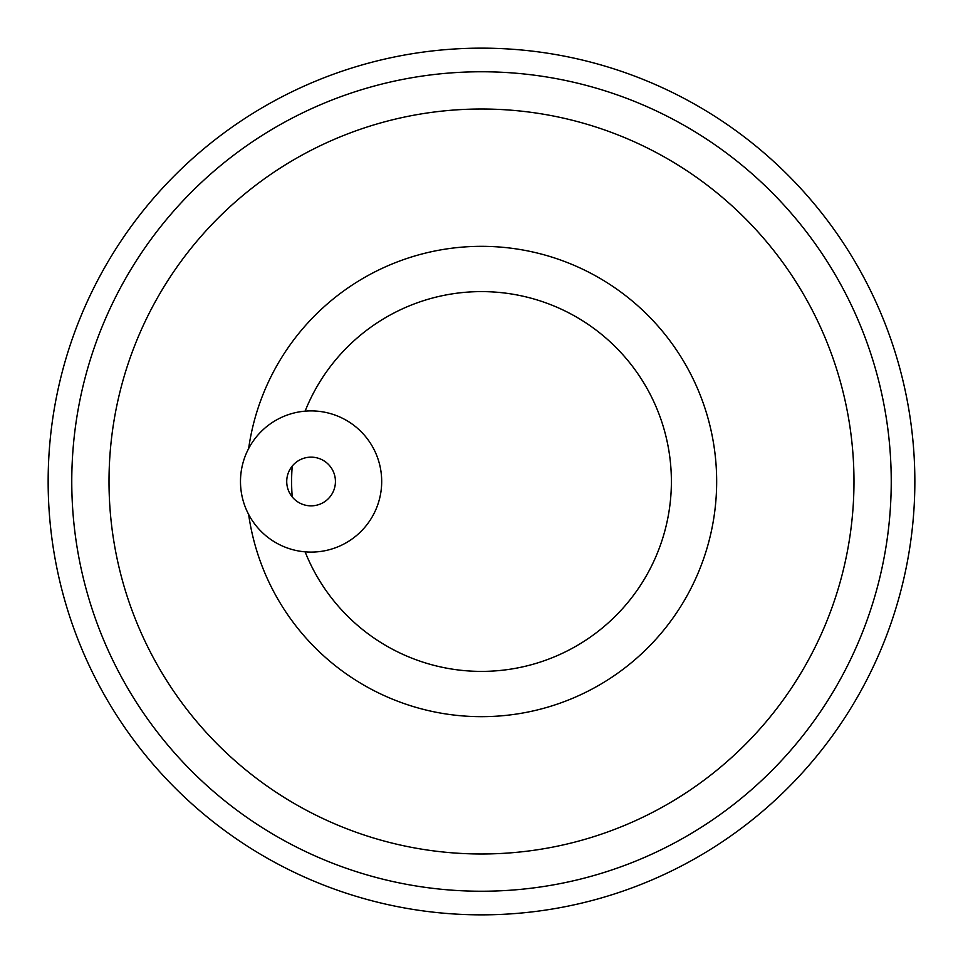 <?xml version="1.0" encoding="UTF-8"?>
<svg xmlns="http://www.w3.org/2000/svg" width="963" height="963" viewBox="0 0 963 963"><rect width="100%" height="100%" fill="white"/><g stroke="black" fill="none" stroke-linecap="round" stroke-linejoin="round"><path stroke-width="1.44" d="M48.15 481.5A433.35 433.35 0 0 0 698.175 856.793A433.35 433.35 0 0 0 698.175 106.207A433.35 433.35 0 0 0 48.15 481.5M292.234 466.092A24.34 24.34 0 0 0 318.163 504.793A24.34 24.34 0 0 0 331.308 467.946A24.34 24.34 0 0 0 292.234 466.092A189.892 189.892 0 0 0 292.234 496.908M248.647 514.459A235.177 235.177 0 0 0 608.496 679.433A235.177 235.177 0 0 0 608.496 283.567A235.177 235.177 0 0 0 248.647 448.541M305.115 551.847A70.6 70.6 0 0 0 381.577 485.484A70.6 70.6 0 0 0 313.071 410.924A70.6 70.6 0 0 0 240.485 481.5A70.6 70.6 0 0 0 305.115 551.847A189.892 189.892 0 0 0 596.434 632.655A189.892 189.892 0 0 0 596.434 330.345A189.892 189.892 0 0 0 305.115 411.153M109.012 481.5A372.488 372.488 0 0 0 667.744 804.081A372.488 372.488 0 0 0 667.744 158.919A372.488 372.488 0 0 0 109.012 481.5M71.768 481.5A409.732 409.732 0 0 0 686.366 836.341A409.732 409.732 0 0 0 686.366 126.659A409.732 409.732 0 0 0 71.768 481.5"/></g></svg>
